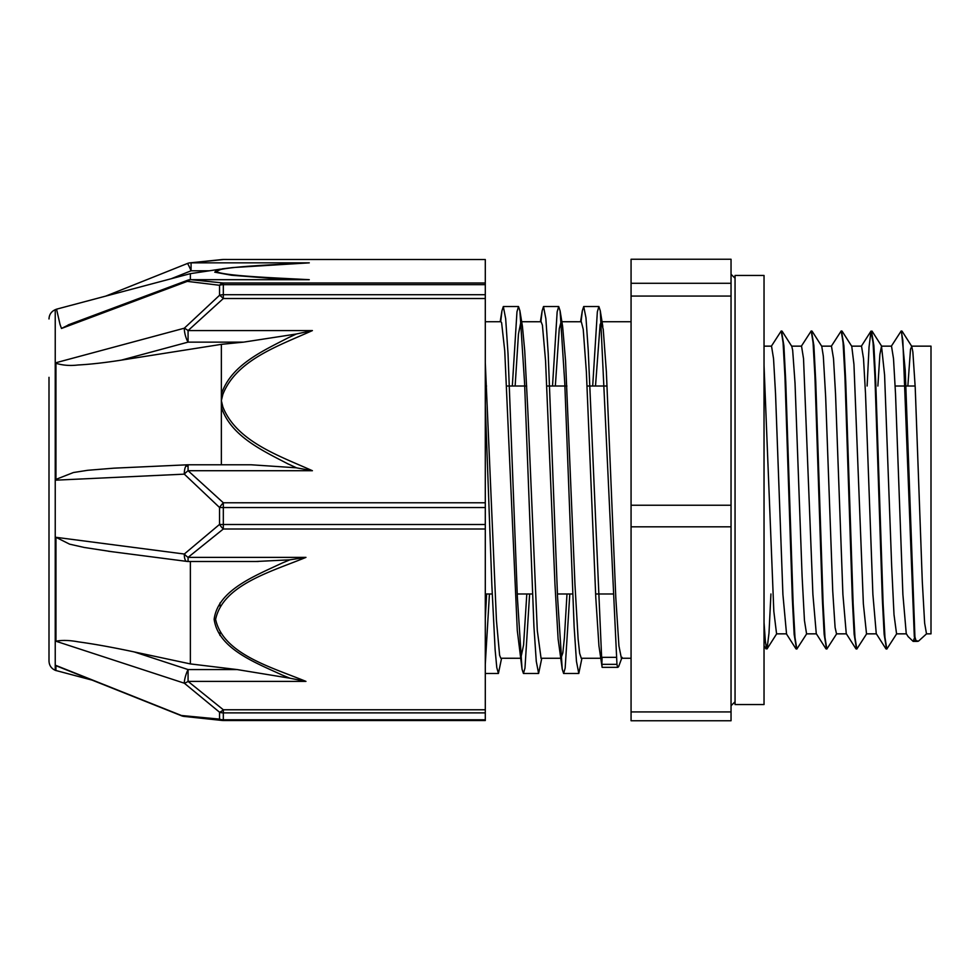 <?xml version="1.0" encoding="UTF-8"?>
<svg xmlns="http://www.w3.org/2000/svg" width="980" height="980" viewBox="0 0 980 980"><rect width="100%" height="100%" fill="white"/><g stroke="black" fill="none" stroke-linecap="round" stroke-linejoin="round"><path stroke-width="1.47" d="M926.749 633.644L918.432 641.202L915.969 640.602L914.916 636.89L905.251 370.587L901.502 331.265M914.904 636.755L913.164 641.398L908.142 636.596M896.749 633.668L886.802 649.079L884.965 637.319L883.115 603.815L875.728 381.661L873.891 345.744L871.514 331.252M866.761 633.644L856.814 649.054L854.964 637.294L853.127 603.778L845.728 381.526L843.89 345.646L841.514 331.24M836.773 633.644L826.826 649.054L824.976 637.306L823.127 603.778L815.74 381.49L813.89 345.622L811.526 331.252M806.773 633.668L796.826 649.066L794.976 637.319L793.139 603.803L785.752 381.6L783.902 345.72L781.526 331.265M770.929 593.978L768.994 633.08L767.058 648.895L765.441 642.28L764.033 622.545M914.316 636.767L902.837 340.207L901.208 330.946L891.249 346.357M886.508 648.76L884.144 634.342L882.294 598.449L874.907 376.21L873.058 342.706L870.987 331.118L869.052 346.945L867.116 386.022M856.508 648.748L854.144 634.256L852.294 598.351L844.907 376.185L843.07 342.682L841.22 330.921L831.273 346.332M826.52 648.748L824.156 634.33L822.306 598.449L814.919 376.21L813.069 342.682L811.22 330.934L801.273 346.344M796.532 648.76L794.155 634.391L792.318 598.523L784.931 376.222L783.081 342.694L781.232 330.946L771.285 346.357M766.532 648.76L764.033 632.517M764.033 365.466L773.82 611.275L776.577 633.852M782.064 331.13L791.779 346.357L792.673 350.264L795.025 383.143L802.106 576.35L804.458 620.561L806.577 633.852M812.04 331.118L821.767 346.344L823.31 356.12L825.662 397.035L832.731 591.014L835.095 627.494L836.516 633.84M842.041 331.093L851.767 346.332L853.948 364.389L863.368 603.851L866.516 633.84M877.872 386.022L879.869 354.552L881.51 346.161L884.585 374.936L891.653 565.693L894.005 614.619L896.565 633.852M907.86 386.022L910.506 349.272L911.755 346.357L912.858 351.93L915.222 387.578L922.29 581.422L924.642 623.145L926.504 633.84M622.067 657.335L618.588 666.706L617.547 667L616.959 664.354L600.287 310.844L598.89 306.532L597.347 311.861L592.692 386.022M581.091 321.734L582.328 310.783L583.713 306.532L585.979 317.826L588.233 350.399L602.014 666.155M485.296 405.401L491.862 585.244L495.133 649.899L496.774 667.503L498.416 673.468L501.576 658.266M512.32 386.022L516.962 311.873L518.506 306.519L519.89 310.77L524.57 382.862L533.929 626.538L536.268 661.329L538.608 673.481L541.769 658.266M552.512 386.022L557.154 311.861L558.698 306.532L560.082 310.795L564.762 382.947L574.121 626.551L576.461 661.353L578.8 673.493L581.949 658.266M485.296 664.036L489.437 593.978M500.707 321.734L501.944 310.844L503.328 306.519L505.668 318.671L508.008 353.449L517.366 597.139L522.046 669.23L523.43 673.481L524.974 668.115L529.629 593.978M540.899 321.734L542.136 310.844L543.52 306.532L545.86 318.659L548.2 353.425L557.559 597.077L562.238 669.181L563.623 673.493L565.166 668.115L569.809 593.978M485.296 362.931L496.468 620.83L499.616 655.265L500.829 658.254L520.27 658.266M515.137 386.022L518.457 334.082L520.919 321.734L522.426 326.352L524.729 350.754L527.877 411.735L537.297 630.581L541.058 658.266M555.329 386.022L559.274 328.631L561.111 321.746L562.618 326.352L565.546 360.677L574.966 584.484L578.114 638.96L579.658 653.354L581.287 658.266M595.509 386.022L600.091 324.735L601.304 321.746L603.227 329.317L606.375 371.861L615.795 597.678L618.931 645.918L621.394 658.254L631.071 658.266M601.867 664.342L602.075 657.335L601.181 658.144M617.939 667.331L602.124 667.331L598.939 645.918L595.791 597.678L586.371 371.861L583.235 329.317L581.312 321.746L561.111 321.734M566.991 593.978L564.394 637.845L562.826 652.913L560.989 658.168M562.238 669.181L558.11 638.96L554.974 584.484L545.554 360.677L542.418 325.201L541.119 321.746L520.919 321.734M526.811 593.978L523.577 645.011L520.797 658.168M522.046 669.23L517.293 630.581L504.737 350.754L501.601 322.653L500.927 321.734L485.296 321.734M486.619 593.978L485.296 618.784M616.285 657.335L602.075 657.335M908.362 636.939L906.255 633.644L902.886 594.419L895.512 393.764L893.503 358.594L891.506 346.161M885.981 648.907L876.267 633.668L872.886 594.395L865.512 393.776L863.515 358.607L861.518 346.161M855.981 648.883L846.267 633.644L842.898 594.346L835.524 393.788L833.514 358.594L831.457 346.148M825.993 648.87L816.279 633.644L812.898 594.395L803.527 358.594L801.53 346.148L791.644 346.148M776.528 633.852L786.536 633.852L782.91 594.431L775.535 393.776L773.539 358.607L771.53 346.161M731.043 259.247L731.043 283.293L631.071 283.293L631.071 259.247L731.043 259.247M731.043 296.07L731.043 505.227L631.071 505.227L631.071 296.07L731.043 296.07L731.043 283.293M631.071 711.933L631.071 720.753L731.043 720.753L731.043 711.933L631.071 711.933L631.071 526.824L731.043 526.824L731.043 711.933M631.071 505.227L631.071 526.824M731.043 505.227L731.043 526.824M631.071 283.293L631.071 296.07M911.498 346.148L931 346.148L931 633.852L926.504 633.852M55.235 670.295L55.235 309.704L56.558 309.166L59.988 324.282A201.5 7.975 65.2 0 0 61.483 328.459L187.303 281.37L219.545 285.278L219.545 295.286L184.314 328.202L55.946 362.723L55.946 480.163L184.314 474.149L219.545 507.493L219.545 524.41L184.314 554.031L55.958 537.31L55.958 641.239L184.314 683.195L219.545 712.215L219.545 719.124L181.435 715.498L55.934 665.445L55.934 670.577L55.235 670.295C51.279 668.47 49.196 665.383 49 661.035L49 602.676M56.558 309.166L190.365 273.653L220.525 269.12M485.296 259.529L223.318 259.467L485.296 259.529L485.296 283.012L223.318 283.012A9.996 6.505 95.2 0 0 219.545 285.278A9.996 8.281 180 0 1 223.318 284.666L485.296 284.666L485.296 283.012M222.448 259.504A9.996 6.505 84.8 0 1 223.318 259.529L191.076 262.848A9.996 7.473 -96.8 0 0 189.887 262.861L222.423 259.516M191.076 279.631A9.996 9.996 0 0 0 187.572 280.268A9.996 1.507 69.5 0 0 187.303 281.37A9.996 7.473 -83.2 0 1 191.076 279.692L309.264 279.692C273.604 277.769 223.048 275.968 215.429 271.264C222.925 266.572 273.677 264.759 309.264 262.848L232.713 267.577L222.068 268.863L214.755 272.171L231.574 275.245L285.401 279.459M485.296 298.52L485.296 294.711L223.318 294.711L223.318 298.52L485.296 298.52L485.296 502.777L223.318 502.777A9.996 2.658 128.3 0 0 219.545 507.493A9.996 0.711 180 0 0 223.318 507.542L485.296 507.542L485.296 502.777M309.264 279.692L191.076 279.692L223.318 283.012L223.318 294.711A9.996 7.877 0 0 0 219.545 295.286A9.996 2.658 51.7 0 1 223.318 298.52L188.074 330.579A9.996 3.099 -137.3 0 0 184.314 328.202A9.996 2.83 74.9 0 0 188.074 342.13L188.074 330.579L312.4 330.579L296.425 333.984L288.439 337.671C262.505 351.085 230.864 365.197 221.37 394.168A9.996 3.969 13.3 0 1 222.852 394.413C236.535 359.758 278.982 345.695 312.4 330.579M296.413 467.827L312.4 470.719C278.957 455.688 236.584 441.502 222.852 406.884L221.358 400.649L221.358 407.227C230.876 436.223 262.53 450.579 288.414 464.128M485.296 529.004L485.296 524.508L223.318 524.508L223.318 529.004L485.296 529.004L485.296 709.765L223.318 709.765A9.996 3.847 125 0 1 219.545 712.215A9.996 8.992 180 0 0 223.318 712.877L485.296 712.877L485.296 709.765M289.994 678.221L305.956 681.394C271.668 667.245 223.085 654.101 215.612 619.372C222.962 584.668 271.742 571.524 305.956 557.375L188.074 557.375L223.318 529.004A9.996 3.847 55 0 1 219.545 524.41A9.996 1.397 0 0 0 223.318 524.508L223.318 502.777L188.074 470.719L188.074 464.777L251.113 464.777L296.425 467.803M188.074 557.375A9.996 4.496 -133.8 0 1 184.314 554.031A9.996 3.577 97.4 0 0 186.788 561.405A9.996 9.996 0 0 0 188.074 561.491L188.074 557.375M188.074 464.839A9.996 3.749 87.4 0 0 187.633 464.79A9.996 3.749 87.4 0 0 184.314 474.149A9.996 3.099 -42.7 0 1 188.074 470.719L312.4 470.719M485.296 720.471L485.296 719.798L223.318 719.798L223.318 720.533L485.296 720.533M305.956 681.394L188.074 681.394L188.074 669.573A9.996 2.242 108.1 0 0 184.314 683.195A9.996 4.496 -46.2 0 0 188.074 681.394L223.318 709.765L223.318 719.798A9.996 9.273 0 0 1 219.545 719.124A9.996 6.505 95.2 0 0 222.423 720.496L183.922 716.392A9.996 7.73 -82.6 0 1 183.909 716.392A9.996 7.73 -82.6 0 1 181.435 715.498A9.996 0.747 111.7 0 0 181.496 715.768A9.996 9.996 0 0 0 183.909 716.392M305.956 557.375L289.957 559.801L281.995 563.108C255.106 575.934 218.001 589.911 214.142 619.311C218.258 648.638 254.861 662.394 282.007 674.963L289.982 678.221L237.172 669.573L190.365 663.913L134.15 651.908C112.467 647.314 93.909 643.97 78.461 641.876C69.494 640.21 61.985 639.989 55.958 641.239M112.088 551.728L84.243 547.465L69.629 544.17L55.958 537.31M256.099 561.491L289.982 559.813M485.296 507.542L485.296 524.508M485.296 712.877L485.296 719.798M189.887 262.861A9.996 9.996 0 0 0 187.364 263.498A9.996 0.747 68.2 0 1 187.364 263.498A9.996 0.747 68.2 0 1 191.076 270.799L191.076 262.848L309.264 262.848M285.388 279.471A446.794 48.057 0.3 0 0 288.181 279.631M61.483 328.459L69.825 324.282M485.296 284.666L485.296 294.711M121.349 360.126L188.074 342.13L243.616 342.13L221.358 344.348L121.349 360.126C104.885 362.698 90.393 364.327 77.898 365.001C70.18 365.944 62.867 365.381 55.946 363.298M243.616 342.13L296.425 333.996M221.358 344.348L221.358 400.649L222.852 394.413M55.946 479.379L73.427 472.532L87.71 470.29L113.864 468.171L187.633 464.79A9.996 3.749 87.4 0 0 187.621 464.79A9.996 9.996 0 0 1 188.025 464.777M288.439 464.079L296.438 467.779M222.852 406.884A9.996 3.969 166.7 0 0 221.358 407.227L221.358 464.777M113.864 468.171L115.211 468.109M190.365 663.913L190.365 561.491M190.365 279.655L190.365 273.653M185.833 466.174L188.074 466.113M49 377.325L49 661.035M764.033 393.139L764.033 704.547L735.049 704.547L735.049 275.454L764.033 275.454L764.033 393.139M219.961 603.031L219.961 606.02M219.961 632.713L219.961 635.469M914.12 640.516L915.908 640.516M616.959 664.342L601.781 664.342M237.172 669.573L188.074 669.573L134.15 651.908M171.169 278.749L191.076 270.799L209.34 270.799M917.476 641.398L913.164 641.398M776.773 633.656L767.058 648.895M881.767 346.357L872.041 331.118M911.755 346.357L902.029 331.13M485.296 673.481L498.416 673.481M523.43 673.481L538.559 673.481M563.623 673.481L578.715 673.481M503.328 306.519L518.506 306.519M543.52 306.519L558.698 306.519M583.713 306.519L598.89 306.519M522.426 326.352L519.89 310.77M562.618 326.352L560.082 310.795M602.81 326.413L600.287 310.844M501.944 310.844L500.18 321.734M542.136 310.844L540.36 321.734M582.328 310.783L580.552 321.734M870.987 331.118L861.273 346.357M796.005 648.895L786.291 633.656M766.005 648.895L764.033 645.808M896.504 633.852L906.39 633.852M866.516 633.852L876.377 633.852M881.51 346.148L891.506 346.148M836.516 633.852L846.389 633.852M851.645 346.148L861.518 346.148M806.528 633.852L816.401 633.852M821.644 346.148L831.518 346.148M764.033 346.148L771.53 346.148M485.296 593.978L492.217 593.978M517.232 593.978L532.41 593.978M557.424 593.978L572.602 593.978M595.62 593.978L612.794 593.978M485.296 386.022L486.521 386.022M506.709 386.022L526.701 386.022M546.901 386.022L566.893 386.022M587.094 386.022L607.086 386.022M895.144 386.022L915.149 386.022M581.201 658.266L600.654 658.266M601.304 321.734L631.071 321.734M541.009 658.266L560.462 658.266M731.043 705.747L735.049 701.754M731.043 274.253L735.049 278.247M223.318 259.467A9.996 9.996 0 0 0 222.546 259.504M222.546 720.496A9.996 9.996 0 0 0 223.318 720.533M186.8 561.393L108.351 551.238M188.074 561.491L258.328 561.491M55.885 665.677L181.496 715.755M187.364 263.51L105.718 296.119M187.584 280.28L68.22 324.882M55.934 670.516L92.096 680.12M55.235 309.704C51.279 311.53 49.196 314.617 49 318.966"/></g></svg>
